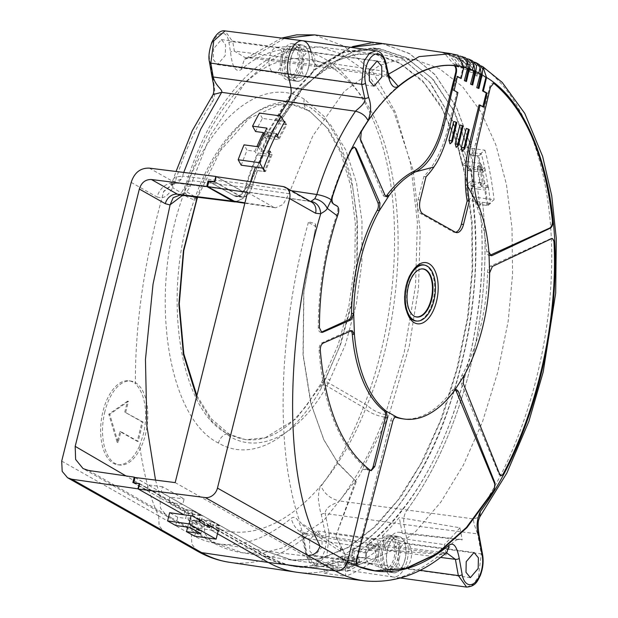 <?xml version="1.0" encoding="UTF-8"?>
<svg xmlns="http://www.w3.org/2000/svg" width="618" height="618" viewBox="0 0 618 618"><rect width="100%" height="100%" fill="white"/><g stroke="black" fill="none" stroke-linecap="round" stroke-linejoin="round"><path stroke-width="0.46" stroke-dasharray="3.09 2.32" d="M368.22 469.626L362.596 468.853L363.338 469.386L370.491 470.368A5.647 2.951 -82.2 0 1 369.711 470.46A5.647 2.951 -82.2 0 1 368.969 470.159L368.22 469.626A189.123 98.818 -82.2 0 1 319.073 350.089A5.647 2.951 -82.2 0 1 321.885 342.944L349.093 330.537A5.647 2.951 -82.2 0 1 350.051 330.383A5.647 2.951 -82.2 0 1 351.032 330.885M446.791 553.002L445.671 552.986L446.837 552.33L441.252 553.782L446.791 553.002L377.49 544.087M358.092 557.104L358.301 563.168A286.265 149.571 -82.2 0 1 348.683 568.583L348.475 562.542A280.008 146.304 97.8 0 0 358.092 557.104L366.196 558.139A279.923 146.257 97.8 0 0 376.37 551.109L376.192 546.011L366.026 553.079L366.196 558.139M358.301 563.168L357.111 563.006L352.059 554.161L351.928 550.592C386.883 529.95 425.555 475.821 447.208 412.461C458.749 378.857 466.837 345.887 471.472 313.527C477.575 266.984 477.451 224.612 471.109 186.412L485.478 188.104L487.857 205.524L479.576 204.543C486.822 264.164 478.262 336.354 458.757 396.88C438.51 462.403 408.282 511.634 368.065 544.574L368.266 550.082L376.37 551.109M368.266 550.082A280.008 146.304 97.8 0 0 374.4 545.192A280.008 146.304 -82.2 0 1 368.266 550.074L368.081 544.837L375.234 545.818L375.705 559.321A288.482 150.73 -82.2 0 1 345.655 576.231L345.192 562.882L338.038 561.901L338.216 567.085L346.327 568.12A279.923 146.257 97.8 0 0 356.578 563.57L356.408 558.533A274.693 143.523 -82.2 0 1 346.15 563.083L338.031 561.638A274.353 143.353 -82.2 0 1 294.709 566.196A274.353 143.353 -82.2 0 1 269.718 557.073L212.329 524.674L220.356 526.111L211.155 520.92L197.227 518.432L196.346 521.963L199.096 530.707L200.286 530.87L191.626 525.988L193.125 519.993L199.096 520.75M297.745 572.376A280.008 146.304 97.8 0 0 338.216 567.085L338.031 561.638M348.475 562.542L356.578 563.57M366.026 553.079L351.928 550.592M368.065 544.574L376.192 546.011M229.417 562.287A279.321 145.941 97.8 0 0 307.764 535.103L306.134 533.272L303.701 538.039L381.731 549.858L377.505 544.087L374.4 545.192L377.583 544.103L381.731 549.858L384.744 565.47A22.58 11.796 97.8 0 0 393.148 577.003A22.58 11.796 97.8 0 0 405.029 566.714A22.58 11.796 97.8 0 0 407.702 543.794L403.963 524.443C403.183 519.089 404.133 514.385 406.814 510.337C404.133 514.385 403.183 519.089 403.963 524.443L407.702 543.794A22.58 11.796 -82.2 0 1 405.006 566.768A22.58 11.796 -82.2 0 1 393.087 576.996A22.58 11.796 -82.2 0 1 384.744 565.47L381.731 549.858L440.456 557.413M284.388 122.24L285.717 124.62A220.317 115.118 97.8 0 0 278.834 137.737L265.338 136.03L288.784 97.227L315.721 68.513L344.288 51.827L372.878 47.949L402.079 58.301L429.278 81.754L451.735 119.259L467.401 168.467L470.321 166.172L473.983 185.987L471.078 188.258C480.14 249.989 475.574 313.457 457.382 378.672C436.656 456.401 396.192 522.859 352.662 549.997L359.128 551.14A274.516 143.43 97.8 0 0 368.081 544.837C406.242 515.644 438.664 461.754 458.587 397.899C468.745 365.941 475.775 332.793 479.661 298.463C483.037 264.883 483.052 233.534 479.707 204.434L482.511 202.24C494.091 304.126 465.331 430.947 406.814 510.337C465.122 431.001 494.045 305.4 482.511 202.24L479.576 204.543M387.494 549.703A18.208 9.509 -82.2 0 1 398.703 536.594A18.208 9.509 -82.2 0 1 404.945 559.56A18.208 9.509 -82.2 0 1 393.743 572.67A18.208 9.509 -82.2 0 1 387.494 549.703M382.395 535.729A277.451 144.967 97.8 0 0 399.236 517.521L402.326 533.512A22.58 11.796 97.8 0 0 399.174 532.245A22.58 11.796 97.8 0 0 385.4 548.521A22.58 11.796 97.8 0 0 385.107 549.773L382.395 535.729L444.288 544.597L446.281 554.925A23.839 12.46 -82.2 0 1 460.371 539.383A23.839 12.46 -82.2 0 1 462.21 539.877L459.877 527.757L399.236 517.521M482.619 554.817L482.604 554.755A2.82 1.329 -10.3 0 0 481.267 553.906L478.425 576.81L473.002 584.705L466.621 587.1M314.624 34.925L344.257 46.219L373.11 72.561L395.505 112.461L410.7 164.064L417.405 222.349L415.512 285.972L404.218 352.322L384.512 417.158C371.959 449.657 356.949 477.59 339.467 500.959L473.666 518.935C473.094 520.758 474.423 525.756 477.652 533.913L403.963 524.443L325.107 513.481L329.286 533.458L326.914 555.636L315.396 565.509L307.239 554.964L303.701 538.039A2.82 1.282 -11.8 0 1 302.395 537.266A2.82 1.282 -11.8 0 1 302.781 536.401L306.188 552.724A18.957 10.058 97 0 0 306.312 553.241A18.957 10.058 97 0 0 319.436 559.993A18.957 10.058 97 0 0 325.508 534.531L321.321 514.547C320.58 513.234 319.606 508.282 318.401 499.699C318.471 491.974 319.351 487.471 321.051 486.188C337.49 464.211 351.611 437.946 363.415 407.393C397.768 320.757 405.655 205.222 377.328 130.676C350.723 56.431 292.723 24.936 240.974 69.749C233.882 73.388 231.534 61.329 230.56 52.113L228.961 42.742C225.972 21.136 205.686 40.834 209.865 61.329L212.221 75.203C212.916 76.609 213.743 81.499 214.693 89.88C214.523 96.678 213.65 100.858 212.074 102.418C197.235 124.164 185.145 150.027 175.806 180.016L172.654 187.725L183.654 194.291C185.941 196.485 189.51 198.316 194.376 199.784C196.369 200.224 197.096 200.016 196.563 199.158M480.881 65.825L479.722 65.57C524.999 92.337 554.261 174.994 551.58 268.73C549.217 362.279 518.123 459.761 473.666 518.935L479.722 516.996M477.212 168.977L480.487 166.412A259.954 135.821 -82.2 0 1 483.4 182.271L480.14 184.828L477.212 168.977L485.269 170.128L481.407 153.874L478.641 156.037L482.534 172.252L485.269 170.128M480.487 166.412L479.298 166.25L470.097 169.054L468.166 170.583L452.731 120.95L430.429 82.959L402.163 58.409L373.303 48.266L344.002 52.414L315.296 69.571L288.567 98.501L265.022 138.053L278.88 139.629L286.652 124.705L278.656 123.809L302.38 89.085L327.517 65.261L353.249 51.866L379.297 48.845L406.204 57.876L431.804 78.162L453.658 110.63L470.36 155.072L473.349 152.723L481.407 153.874M370.491 43.067L381.831 43.43L409.139 53.38L434.724 74.338L456.231 106.798L473.342 152.716L456.671 107.663L435.443 75.164L410.058 53.928L383.013 43.592M350.414 47.316L320.124 65.377L317.034 66.474L312.816 60.819L316.972 66.474L320.124 65.377L352.584 46.566M460.356 78.393L463.168 67.092L454.106 65.848L454.547 64.087L453.373 63.924L444.388 53.233L442.913 52.916L457.073 55.01L451.24 53.696M388.444 74.206L386.621 76.647L316.957 66.466M454.547 64.087A259.745 135.721 -82.2 0 1 458.317 65.075L457.081 64.905L448.799 54.6L446.636 54.075L459.97 56.045M465.393 57.683L449.464 55.118L453.102 56.655L467.293 58.749M472.407 60.803L455.86 57.961L459.406 59.815L474.207 62.032M479.159 64.457L476.254 63.445L462.102 61.352L465.586 63.484L479.722 65.57M473.983 185.987L466.072 184.936L468.135 200.332L490.576 203.392L488.205 185.972L485.478 188.104M480.14 184.828L488.205 185.972M482.534 172.252L468.166 170.583M470.36 155.072L478.641 156.037M311.016 51.873A22.58 11.796 -82.2 0 1 311.063 52.067L312.816 60.819L311.063 52.067A22.58 11.796 97.8 0 0 302.696 40.757M458.965 150.815L462.411 165.13L466.922 161.599A261.383 136.57 97.8 0 0 463.515 147.254L458.965 150.815L473.342 152.716L470.499 154.948L454.817 112.522L433.179 79.351L406.296 57.644L379.352 48.567L352.6 51.812L326.211 65.964L301.391 89.973L278.563 123.639L276.694 120.286A225.794 117.976 -82.2 0 1 279.274 115.775A225.809 117.984 97.8 0 0 276.694 120.286L278.656 123.809M290.9 58.2A18.208 9.509 -82.2 0 1 302.102 45.091A18.208 9.509 -82.2 0 1 308.351 68.057A18.208 9.509 -82.2 0 1 297.15 81.167A18.208 9.509 -82.2 0 1 290.9 58.2M388.807 75.55L387.254 75.195C386.683 78.146 386.497 76.956 386.69 71.611L384.628 62.179L375.999 50.83M457.073 55.01L457.729 55.133M482.859 106.659L482.766 107.045L479.043 104.944M455.497 232.291A11.294 5.902 -82.2 0 1 454.4 232.337A11.294 5.902 -82.2 0 1 453.241 231.935L420.773 213.612A11.294 5.902 -82.2 0 1 418.054 199.769L423.863 176.485A81.012 42.325 97.8 0 0 447.641 129.378L456.856 92.422L453.133 90.321L456.632 76.292L457.351 76.702M463.168 67.092A231.904 121.174 -82.2 0 1 463.794 67.246M469.394 68.922A231.904 121.174 -82.2 0 0 469.162 68.845L466.096 81.638M475.837 71.549A231.904 121.174 -82.2 0 0 475.613 71.441L472.33 85.153M482.102 74.871A231.904 121.174 -82.2 0 0 481.885 74.739L478.548 88.668M458.664 144.983L457.907 145.323L462.457 126.358L459.993 124.967M457.196 146.899L457.907 145.323L456.192 147.347M452.438 141.468L451.681 141.808L456.231 122.843L453.774 121.46M450.97 143.376L451.681 141.808L449.958 143.832M464.89 148.49L464.126 148.83L468.676 129.865L466.211 128.482M463.415 150.413L464.126 148.83L462.411 150.862M465.586 63.484L470.29 65.23L475.875 73.449L477.467 73.673L476.872 76.053L485.933 77.304M481.885 74.739L473.411 73.843A231.904 121.174 97.8 0 1 476.872 76.053M482.82 69.046L481.437 74.948M473.411 73.843L473.967 71.626L472.415 71.41L466.443 62.874L462.102 61.352M459.406 59.815L463.454 61.174L469.734 69.973L466.219 68.289L467.648 68.482A259.745 135.721 -82.2 0 1 471.24 70.182L470.715 72.298L480.364 73.866M475.613 71.441L467.154 70.483A231.904 121.174 97.8 0 1 470.715 72.298M476.563 65.655L475.18 71.588M466.219 68.289L459.46 59.081L455.86 57.961M467.648 68.482L467.154 70.483M453.102 56.655L456.316 57.59L463.485 67.123L459.892 65.794L461.183 65.972A259.745 135.721 -82.2 0 1 464.86 67.316L464.381 69.231L474.045 70.738M469.162 68.845L460.719 67.81A231.904 121.174 97.8 0 1 464.381 69.231M470.174 62.82L468.745 68.915M459.892 65.794L452.113 55.813L449.464 55.118M461.183 65.972L460.719 67.81M458.317 65.075L457.868 66.875L467.548 68.312M457.868 66.875A231.904 121.174 97.8 0 0 454.106 65.848M457.081 64.905L453.373 63.924M463.485 67.123L464.86 67.316M469.734 69.973L471.24 70.182M475.875 73.449L472.415 71.41M473.967 71.618A259.745 135.721 -82.2 0 1 477.467 73.673M483.801 107.192L482.766 107.045M423.863 176.485L426.003 176.779M456.856 92.422L457.876 92.561M454.137 90.46L453.133 90.321M457.42 76.4L456.632 76.292M462.457 126.358L463.083 126.087M456.231 122.843L456.849 122.573M468.676 129.865L469.309 129.595M385.771 196.331A5.647 2.951 -82.2 0 1 384.674 196.555A5.647 2.951 -82.2 0 1 382.921 194.871L359.877 139.398A5.647 2.951 -82.2 0 1 360.603 131.657C388.923 85.987 419.908 63.955 453.581 65.562A5.647 2.951 -82.2 0 1 453.666 65.57L454.307 65.655M321.175 332.19A5.647 2.951 -82.2 0 1 320.549 332.229A5.647 2.951 -82.2 0 1 318.301 327.679A189.123 98.818 -82.2 0 1 328.884 241.746A189.123 98.818 -82.2 0 1 337.227 213.589A5.647 2.951 97.8 0 0 336.115 205.825L332.994 204.064A5.647 2.951 -82.2 0 1 331.812 196.524A213.72 111.673 -82.2 0 1 350.9 149.201A5.647 2.951 -82.2 0 1 353.697 146.999A5.647 2.951 -82.2 0 1 354.044 147.084M205.956 525.408L201.785 524.883L193.125 519.993M194.655 536.2L196.709 527.965L210.985 530.074L217.466 533.736L210.985 530.074L218.154 530.986M139.212 483.693L185.207 509.657L183.925 514.802L185.269 509.402L152.77 491.055L161.12 492.206L162.48 486.729L184.133 498.95L182.766 504.427L161.12 492.206M139.645 483.647L152.77 491.055L146.868 490.004L148.142 484.906L162.48 486.729M192.051 515.829L193.295 510.839L185.269 509.402M201.252 521.028L202.495 516.03L193.295 510.839M199.096 530.707L190.437 525.818L191.626 525.988M190.437 525.818L187.687 517.073L188.567 513.543L202.495 516.03M201.785 524.883L200.286 530.87M209.911 525.91L211.155 520.92M197.227 518.432L263.816 556.015A274.106 143.221 97.8 0 0 288.784 565.138A274.106 143.221 97.8 0 0 342.318 556.045L356.408 558.533M219.112 531.109L220.356 526.111M132.87 482.573L186.953 513.102L185.624 518.432L196.447 524.543L197.775 519.213L204.149 520.348L212.268 524.929L210.985 530.074L212.329 524.674M346.15 563.083L346.327 568.12M342.318 556.045L342.442 559.607L347.494 568.413L348.683 568.583M347.494 568.413A286.173 149.525 97.8 0 0 357.111 563.006M342.442 559.607A277.706 145.099 97.8 0 0 352.059 554.161M175.18 482.604L305.238 556.03L333.396 565.524L360.812 563.956L388.552 552.515L415.566 531.627L440.85 502.079L463.469 464.914L482.465 421.893L497.853 371.905L508.158 321.399L512.561 274.438L511.998 227.803L506.374 184.133L495.93 145.045L481.028 111.997L462.581 86.682L439.035 68.405L415.481 59.799L375.481 53.89L357.961 53.99L339.63 59.398L304.102 85.585L272.777 129.85L248.768 187.748L242.944 198.502L235.404 201.831M375.481 53.89L398.973 62.449L422.349 80.487L440.835 105.647L455.922 138.857L466.459 178.092L472.137 221.885L472.731 268.706L468.305 316.014L457.969 366.613L442.743 416.153L423.956 458.896L401.198 496.478L375.821 526.25L348.706 547.293L320.85 558.827L293.287 560.426L265.083 550.916L169.788 497.119L184.133 498.95M182.766 504.427L168.513 502.225L169.788 497.119M168.513 502.225L188.567 513.543M196.346 521.963L187.687 517.073M471.109 186.412L473.033 184.906A251.472 131.395 97.8 0 0 470.097 169.054M265.022 138.053L263.724 135.759A223.639 116.848 97.8 0 0 256.941 150.746L258.239 153.063A219.954 114.94 97.8 0 0 246.343 185.825A17.18 8.976 -82.2 0 1 236.424 196.578A17.18 8.976 -82.2 0 1 234.477 195.952L208.822 181.476M247.517 192.476L273.31 207.038L244.937 202.804M415.481 59.799L397.83 59.931L379.552 65.369L344.126 91.557L312.87 135.813L288.923 193.712L283.098 204.481L275.566 207.826L273.31 207.038M135.018 477.498L148.142 484.906M134.091 482.789L146.868 490.004M473.033 184.906L482.21 182.109L483.4 182.271M482.21 182.109A259.946 135.821 97.8 0 0 479.298 166.25M487.857 205.524L490.576 203.392M277.057 136.377L278.88 139.629M263.724 135.759L265.547 131.14L266.737 131.302L268.923 135.211L275.373 136.13M268.923 135.211A225.809 117.984 97.8 0 0 262.132 150.182L268.614 151.109M250.506 181.731A225.809 117.984 97.8 0 0 249.641 184.481A225.794 117.976 -82.2 0 1 250.506 181.731M255.551 131.526A225.647 117.899 -82.2 0 1 262.434 118.417L283.871 121.321M262.132 150.182L259.931 146.25A232.02 121.228 -82.2 0 1 266.737 131.302M214.855 182.063L240.495 196.539A16.933 8.845 97.8 0 0 242.41 197.15A16.933 8.845 97.8 0 0 252.19 186.559A220.201 115.064 -82.2 0 1 257.497 170.707L265.485 171.603A220.533 115.242 -82.2 0 1 272.105 154.631L270.267 151.348M259.931 146.25L258.741 146.08L256.941 150.746M272.105 154.631L258.239 153.063M263.623 168.266L265.485 171.603M257.497 170.707L257.397 170.537A220.433 115.187 97.8 0 0 252.074 186.458A16.671 8.706 -82.2 0 1 242.449 196.887A16.671 8.706 -82.2 0 1 240.556 196.285L214.917 181.808M131.186 182.41L157.111 197.049A16.933 14.137 -60.6 0 1 175.327 182.812L242.959 191.541L249.641 184.481L243.029 191.549L216.184 176.663L241.839 191.147L308.822 201.151L311.596 202.101A11.294 9.424 -60.6 0 0 308.822 201.159L282.874 186.512M310.653 201.568L242.936 191.534M265.547 131.14A232.105 121.275 97.8 0 0 258.741 146.08M286.652 124.705L284.828 121.452M302.125 60.873A12.7 6.636 -82.2 0 1 309.942 51.727A12.7 6.636 -82.2 0 1 310.599 51.881A12.7 6.636 -82.2 0 1 314.299 67.748A12.7 6.636 -82.2 0 1 307.161 76.918A12.7 6.636 -82.2 0 1 306.482 76.895A12.7 6.636 -82.2 0 1 302.125 60.873M301.345 66.543A15.527 8.111 -82.2 0 1 292.623 77.752A15.527 8.111 -82.2 0 1 286.466 58.138A15.527 8.111 -82.2 0 1 296.825 47.153A15.527 8.111 -82.2 0 1 301.345 66.543M302.627 67.269A18.208 9.509 97.8 0 0 296.385 44.303A18.208 9.509 97.8 0 0 285.176 57.42A18.208 9.509 97.8 0 0 291.426 80.379A18.208 9.509 97.8 0 0 302.627 67.269M399.228 558.772A18.208 9.509 97.8 0 0 392.978 535.806A18.208 9.509 97.8 0 0 381.777 548.923A18.208 9.509 97.8 0 0 388.019 571.882A18.208 9.509 97.8 0 0 399.228 558.772M383.06 549.649A15.527 8.111 -82.2 0 1 393.427 538.657A15.527 8.111 -82.2 0 1 397.938 558.046A15.527 8.111 -82.2 0 1 389.216 569.255A15.527 8.111 -82.2 0 1 383.06 549.649M398.718 552.376A12.7 6.636 -82.2 0 1 406.536 543.23A12.7 6.636 -82.2 0 1 407.2 543.384A12.7 6.636 -82.2 0 1 410.893 559.251A12.7 6.636 -82.2 0 1 403.755 568.421A12.7 6.636 -82.2 0 1 403.075 568.398A12.7 6.636 -82.2 0 1 398.718 552.376M459.877 527.757A278.71 145.624 -82.2 0 1 444.288 544.597M385.107 549.773L446.281 554.925M402.326 533.512L462.21 539.877M374.747 570.769L357.76 566.405A5.647 2.951 -82.2 0 1 356.177 559.375L390.731 420.765A5.647 2.951 -82.2 0 1 394.207 416.702A5.647 2.951 -82.2 0 1 394.547 416.787A127.007 66.358 97.8 0 0 395.466 417.119M402.233 418.749A127.007 66.358 97.8 0 0 452.152 390.522A5.647 2.951 -82.2 0 1 454.369 389.27A5.647 2.951 -82.2 0 1 455.389 389.811M500.966 475.651A5.647 2.951 -82.2 0 1 500.642 475.636A5.647 2.951 -82.2 0 1 498.896 473.952L461.159 383.137A5.647 2.951 -82.2 0 1 461.793 375.559A126.999 66.358 97.8 0 0 487.494 272.499A5.647 2.951 -82.2 0 1 490.321 266.157L550.8 238.587A5.647 2.951 -82.2 0 1 551.758 238.432A5.647 2.951 -82.2 0 1 552.09 238.509M490.113 255.211L489.95 255.288A5.647 2.951 -82.2 0 1 488.992 255.443A5.647 2.951 -82.2 0 1 486.768 251.68A126.922 66.319 97.8 0 0 477.227 207.609A67.748 35.396 -82.2 0 1 475.536 143.77L489.649 87.161A5.647 2.951 -82.2 0 1 493.125 83.09A5.647 2.951 -82.2 0 1 493.442 83.167M424.79 265.168A28.343 14.809 -82.2 0 1 433.102 300.58A28.343 14.809 -82.2 0 1 417.111 321.051M408.027 314.894A28.343 14.809 -82.2 0 1 407.486 313.867A28.343 14.809 -82.2 0 1 405.941 285.246A28.343 14.809 -82.2 0 1 413.581 269.487A28.343 14.809 -82.2 0 1 414.377 268.645M415.682 320.873A28.227 14.747 97.8 0 0 433.666 297.76A28.227 14.747 97.8 0 0 426.25 265.933A28.227 14.747 97.8 0 0 423.369 264.952M413.89 269.27A28.227 14.747 97.8 0 0 407.718 314.153M415.126 316.609A24.172 12.63 -82.2 0 1 414.902 316.54A24.172 12.63 -82.2 0 1 413.759 316.014A24.172 12.63 -82.2 0 1 407.185 290.043A24.172 12.63 -82.2 0 1 421.445 268.915A24.172 12.63 -82.2 0 1 421.685 268.907M356.269 481.708L337.969 462.99L323.685 439.429L310.784 403.237L303.013 354.879L303.747 292.113L315.203 229.548L303.901 291.928L303.175 354.709L311.171 404.164L324.087 440.263L338.618 464.203L356.269 481.708L335.636 536.517L355.713 480.611M315.698 226.42L315.543 224.025C310.808 222.148 308.428 221.607 308.39 222.403L315.698 226.42L315.203 229.548M308.39 222.403C293.704 274.709 283.786 338.61 283.16 396.308C282.797 422.349 284.295 447.061 287.671 470.452C291.24 493.002 295.419 510.337 300.201 522.442L340.696 548.776L341.221 546.606L344.944 554.045L335.636 536.517M335.945 536.563L341.221 546.606M343.199 550.368L340.696 548.776M341.028 548.985A12.005 9.687 121.9 0 1 340.178 551.233L344.944 554.045M315.543 224.025L315.087 229.595M340.178 551.225L339.869 550.97C307.934 530.167 304.288 526.837 300.201 522.442M340.688 548.776A12.005 9.687 121.9 0 1 339.869 550.97M290.885 87.571L290.8 95.172M308.421 68.096A18.347 9.587 97.8 0 0 302.125 44.952A18.347 9.587 97.8 0 0 290.831 58.162A18.347 9.587 97.8 0 0 297.127 81.306A18.347 9.587 97.8 0 0 308.421 68.096M262.434 118.417L259.436 113.048M285.717 124.62L278.563 123.639A220.317 115.118 -82.2 0 0 271.681 136.756M276.57 133.681L269.417 132.7L266.86 128.127M278.834 137.737L277.528 135.404M264.102 133.836L265.338 136.03M183.739 172.437L182.596 176.068L174.222 177.235L175.806 180.016M241.229 165.23A225.647 117.899 -82.2 0 1 247.069 150.244L244.04 144.836M208.969 181.491L234.06 195.651A16.933 8.845 97.8 0 0 235.976 196.269A16.933 8.845 97.8 0 0 245.755 185.67A220.17 115.048 -82.2 0 1 256.864 154.786L254.902 151.279L247.069 150.244M254.902 151.279A225.732 117.945 -82.2 0 1 256.895 146.597M197.775 519.213L263.276 556.185A274.369 143.353 -82.2 0 0 288.274 565.315L294.67 566.459A274.631 143.492 97.8 0 0 338.038 561.901L347.092 557.961L354.245 558.942L354.462 565.207L347.308 564.226L347.555 571.295L333.249 569.332L332.963 561.028A279.861 146.227 -82.2 0 1 323.909 564.976L324.195 573.28A288.482 150.73 97.8 0 0 333.249 569.332M135.002 477.552L264.635 550.731L291.341 560.032L319.035 558.942L346.721 547.981L373.303 527.996L398.092 499.869L420.665 464.01L440.518 420.534L456.81 369L467.478 317.799L472.121 270.174L471.804 225.022L466.536 181.368L456.439 141.924L442.156 108.961L423.732 82.596L400.209 63.499L373.867 53.805L353.929 54.693L334.771 61.561L300.85 88.66L271.117 132.159L248.32 187.826L243.144 197.86L236.331 201.97M352.662 549.997L352.855 555.397A279.939 146.273 -82.2 0 1 340.835 562.187L340.649 556.818A274.369 143.353 -82.2 0 1 288.274 565.315M218.247 530.615L219.413 525.918L212.268 524.929L269.649 557.328A274.631 143.492 97.8 0 0 294.67 566.459M209.749 527.556L202.596 526.567L200.85 533.581M187.656 527.146L188.59 523.384L196.447 524.543M204.149 520.348L211.302 521.329L210.128 526.034M198.926 521.445L191.773 520.464L202.596 526.567M190.027 527.471L191.773 520.464M175.721 525.509L177.768 517.274L185.624 518.432M186.953 513.102L200.479 515.227L199.305 519.923M177.768 517.274L169.656 512.693M196.709 527.965L188.59 523.384M193.326 514.238L185.207 509.657L192.36 510.638L191.093 515.713M197.405 551.148L191.804 544.164L191.456 534.74L158.61 515.821C150.182 498.239 143.863 474.871 139.653 445.717A42.341 22.124 -82.2 0 1 117.505 464.713A42.341 22.124 -82.2 0 1 102.982 411.31A42.341 22.124 -82.2 0 1 129.038 380.819A42.341 22.124 -82.2 0 1 135.381 383.685C135.172 324.597 144.04 262.72 161.993 198.054L162.071 197.768C165.948 196.949 169.471 193.604 172.654 187.725L172.267 182.055L176.053 171.48M139.653 445.717L143.376 434.199C146.929 419.946 147.594 396.038 135.381 383.685M104.89 411.573A42.341 22.124 97.8 0 0 119.413 464.975A42.341 22.124 97.8 0 0 145.469 434.485A42.341 22.124 97.8 0 0 130.946 381.082A42.341 22.124 97.8 0 0 104.89 411.573M218.463 443.06C166.103 417.297 148.243 289.263 183.654 194.291L184.303 192.461C210.645 116.369 264.195 74.77 304.303 99.189L324.095 116.354L340.07 142.936L351.256 177.312L356.972 217.397L356.88 260.757L350.978 304.744L339.622 346.683L321.43 387.834C293.032 439.838 251.101 462.318 218.463 443.06C219.853 438.185 222.774 435.041 227.239 433.612L228.822 433.805L229.834 436.54C260.997 454.933 301.012 433.419 328.088 383.809L345.431 344.55L356.269 304.543L361.901 262.58L361.986 221.213L356.524 182.951L345.841 150.135L330.576 124.774L311.681 108.397C273.426 85.106 222.302 124.844 197.181 197.42C197.706 198.293 196.972 198.509 194.987 198.069L194.376 199.784C161.105 288.923 178.061 409.44 227.239 433.612L245.686 439.684L265.176 437.838C274.709 435.103 284.481 428.931 294.485 419.336L305.987 406.42L321.02 383.515L324.002 381.685L328.088 383.809M191.456 534.74C223.515 551.982 256.764 546.497 291.209 518.286C293.55 516.609 295.728 517.22 297.745 520.132C300.441 524.821 302.125 530.244 302.781 536.401M309.603 540.132L309.657 550.877L314.245 556.192L322.055 547.038L322.001 536.293L317.413 530.978L309.603 540.132M158.672 516.138L159.12 525.833L164.712 532.6M364.829 580.889A279.321 145.941 -82.2 0 0 441.26 553.774L374.4 545.192L307.756 535.103C299.151 532.963 293.635 527.363 291.209 518.286M338.216 567.085L323.909 564.976M338.224 567.085A280.008 146.304 -82.2 0 1 297.806 572.384M353.952 547.965A279.861 146.227 -82.2 0 1 344.983 554.238L345.269 562.573A288.482 150.73 97.8 0 0 354.245 556.37L353.952 547.973L368.266 550.074M344.983 554.238L352.855 555.397M340.835 562.187L332.963 561.028M347.092 557.961L340.649 556.818M324.195 573.28L345.655 576.231M219.413 525.918L211.302 521.329M200.479 515.227L192.36 510.638M345.192 562.882A274.516 143.43 97.8 0 0 354.245 558.942M354.462 565.207A281.128 146.891 97.8 0 0 366.482 558.417L366.265 552.121A274.516 143.43 97.8 0 0 375.234 545.81M347.555 571.295A288.482 150.73 97.8 0 0 359.576 564.535L359.328 557.436A281.128 146.891 -82.2 0 1 347.308 564.226M359.328 557.436L366.482 558.417M345.269 562.573L359.576 564.535M359.128 551.14L366.265 552.121M375.705 559.321L354.245 556.37M405.014 559.599A18.347 9.587 97.8 0 0 398.718 536.455A18.347 9.587 97.8 0 0 387.432 549.672A18.347 9.587 97.8 0 0 393.728 572.809A18.347 9.587 97.8 0 0 405.014 559.599M468.135 200.332L472.615 196.825L494.076 199.776L486.868 205.415L479.707 204.434L477.652 189.031L484.813 190.02L488.197 187.37L481.043 186.381L484.867 183.399L470.561 181.429L466.072 184.936M486.868 205.415A247.872 129.51 97.8 0 0 484.813 190.02M477.652 189.031L471.078 188.258M284.35 38.424L252.816 57.057L245.107 57.598L234.369 51.132L312.816 60.819L386.69 71.611A2.82 1.306 -12.3 0 1 388.019 72.368M462.411 165.13L470.321 166.172M466.922 161.599L481.229 163.561L477.39 166.566L484.543 167.555L481.128 170.22A247.872 129.51 97.8 0 0 477.652 155.937L484.975 150.205L463.515 147.254M467.401 168.467L481.128 170.22M477.39 166.566A254.029 132.731 -82.2 0 1 481.043 186.381M488.197 187.37A254.029 132.731 97.8 0 0 484.543 167.555M484.867 183.399A261.383 136.57 97.8 0 0 481.229 163.561M484.975 150.205A261.383 136.57 -82.2 0 1 494.076 199.776M472.615 196.825A261.383 136.57 97.8 0 0 470.561 181.429M473.967 169.232A247.872 129.51 97.8 0 0 470.491 154.948L477.652 155.937M385.941 62.889A2.82 1.306 167.7 0 0 384.728 62.186A2.82 1.306 -12.3 0 0 384.628 62.179L232.77 41.761L225.091 30.9M211.85 76.084L211.843 76.037A2.82 1.383 170.4 0 1 212.221 75.211M212.553 95.242L212.074 102.418M291.441 190.723L249.641 184.481L182.596 176.068L181.337 179.143L172.275 182.047L170.591 184.543L173.604 183.307L177.397 183.183L181.337 179.143M213.604 48.706L213.241 59.398L217.42 64.651L225.238 55.504L225.593 44.813L221.414 39.56L213.604 48.706M196.57 396.787L211.518 420.881L229.834 436.54M264.635 550.731L216.594 543.639L242.889 552.863L262.828 553.033L283.144 547.726L323.121 521.252L359.352 475.837L388.884 415.466L409.216 346.343L418.51 288.289L420.178 230.877L412.955 169.718L393.797 111.503L365.593 71.085L341.066 53.812L319.645 46.906L288.645 50.877L268.482 61.537L245.678 81.761L210.359 135.419L192.476 180.78L186.814 181.537L187.88 183.453L185.029 190.784L195.296 196.941M187.88 183.453C207.092 124.72 233.766 85.608 267.88 66.111C301.669 50.46 331.472 58.702 357.304 90.846C408.691 151.31 411.101 301.229 367.038 405.192C328.946 504.172 257.629 555.389 204.28 522.071L159.923 496.061L155.52 480.101M182.542 195.334L185.029 190.784L184.543 187.408C181.839 192.329 179.931 194.886 178.826 195.079M248.32 187.826L192.476 180.78L190.553 185.647C187.509 191.804 184.102 194.933 180.348 195.041L180.093 195.025M179.83 194.994L180.348 195.041M159.923 496.061L160.471 508.135L167.424 516.617L172.816 518.494L216.594 543.639L211.503 541.886L204.689 533.458L204.28 522.071M321.321 514.547A2.82 1.282 168.2 0 1 325.107 513.481C326.072 504.466 338.1 503.353 339.467 500.959C330.738 498.942 324.597 494.021 321.051 486.188M281.87 63.291A12.7 6.636 97.8 0 0 277.513 47.269A12.7 6.636 97.8 0 0 276.833 47.238A12.7 6.636 97.8 0 0 269.695 56.416A12.7 6.636 97.8 0 0 273.388 72.275A12.7 6.636 97.8 0 0 274.052 72.437A12.7 6.636 97.8 0 0 281.87 63.291M297.528 66.018A15.527 8.111 97.8 0 0 291.372 46.404A15.527 8.111 97.8 0 0 282.65 57.621A15.527 8.111 97.8 0 0 287.161 77.003A15.527 8.111 97.8 0 0 297.528 66.018M281.298 56.856A18.347 9.587 -82.2 0 1 292.584 43.639A18.347 9.587 -82.2 0 1 298.88 66.783A18.347 9.587 -82.2 0 1 287.594 79.992A18.347 9.587 -82.2 0 1 281.298 56.856M149.332 168.135L175.327 182.804L177.397 183.183M243.036 191.549L177.25 183.206L173.604 183.307M263.214 155.497L257.397 170.537L264.55 171.518A220.317 115.118 97.8 0 1 270.36 156.485L256.864 154.786M258.347 146.798L260.92 151.41L268.073 152.391M269.077 154.191L270.36 156.485M260.92 151.41A226.93 118.571 -82.2 0 1 269.417 132.7M157.111 197.049L161.993 198.054L163.515 191.758L174.299 183.198L176.493 183.206M162.071 197.768L163.739 191.263L173.588 183.307M377.892 548.359A18.347 9.587 -82.2 0 1 389.185 535.142A18.347 9.587 -82.2 0 1 395.481 558.286A18.347 9.587 -82.2 0 1 384.187 571.495A18.347 9.587 -82.2 0 1 377.892 548.359M394.122 557.521A15.527 8.111 97.8 0 0 387.965 537.907A15.527 8.111 97.8 0 0 379.243 549.124A15.527 8.111 97.8 0 0 383.763 568.506A15.527 8.111 97.8 0 0 394.122 557.521M378.463 554.794A12.7 6.636 97.8 0 0 374.106 538.772A12.7 6.636 97.8 0 0 373.426 538.749A12.7 6.636 97.8 0 0 366.289 547.919A12.7 6.636 97.8 0 0 369.989 563.778A12.7 6.636 97.8 0 0 370.645 563.94A12.7 6.636 97.8 0 0 378.463 554.794M125.709 412.245L128.436 401.321L109.757 414.323L118.138 442.596L120.865 431.665L138.185 441.445L143.021 422.017L124.751 412.113L127.478 401.19L128.436 401.321M127.478 401.19L108.807 414.191L117.188 442.465L119.915 431.534L137.227 441.314L142.07 421.893L124.751 412.113M108.807 414.191L109.757 414.323M117.188 442.465L118.138 442.596M119.915 431.534L120.865 431.665M137.227 441.314L138.185 441.445M142.07 421.893L143.021 422.017M349.093 330.537L351.163 330.823M306.188 552.724A2.82 1.282 -11.8 0 0 305.802 553.589A2.82 1.282 -11.8 0 0 307.115 554.361L419.954 570.314M478.989 534.74A2.82 1.329 169.7 0 0 477.652 533.913L481.267 553.906L329.286 533.458A2.82 1.282 -11.8 0 0 325.501 534.531M387.254 75.195L320.124 65.377L252.816 57.057L244.434 59.235L240.974 69.749M446.636 54.075L442.913 52.916M463.616 57.211L460.789 56.168M470.004 60.054L467.247 58.741M476.254 63.445L473.558 61.908M455.389 232.237L453.241 231.935M420.773 213.612L422.921 213.905M420.201 200.062L418.054 199.769M449.216 129.595L447.641 129.378M384.983 195.149L382.921 194.871M359.877 139.398L360.634 139.506M360.603 131.657L361.275 131.75M454.222 65.647L453.581 65.562M263.816 556.015L269.718 557.073M305.238 556.03L265.083 550.916M248.768 187.748L288.923 193.712M252.19 186.559L246.343 185.833M240.495 196.539L234.477 195.952M319.46 327.834L318.301 327.679M337.227 213.589L338.247 213.728M337.019 205.948L336.115 205.825M332.994 204.064L333.79 204.172M332.484 196.617L331.812 196.524M350.9 149.201L351.572 149.293M323.183 343.121L321.885 342.944M320.294 350.259L319.073 350.089M390.731 420.765L392.824 421.051M395.999 416.988L394.547 416.787M452.152 390.522L454.3 390.823M358.347 566.482L357.76 566.405M356.825 559.46L356.177 559.375M461.159 383.137L463.245 383.423M463.94 375.852L461.793 375.559M487.494 272.499L489.634 272.801M492.407 266.443L490.321 266.157M550.8 238.587L551.488 238.679M499.568 474.045L498.896 473.952M488.915 251.974L486.768 251.68M477.227 207.602L479.375 207.903M477.088 143.986L475.536 143.77M489.649 87.161L490.375 87.254M269.649 557.328L263.276 556.185M158.61 515.821L61.7 461.105M384.512 417.158C375.613 415.481 368.575 412.229 363.415 407.393L323.5 384.025L322.99 379.9L325.949 378.1L340.866 343.662L351.472 304.998L357.15 264.396L357.559 224.226L352.669 186.86L342.766 154.5L328.444 129.054L310.522 112.02L307.942 110.46M228.961 42.742A2.82 1.383 -9.7 0 1 232.77 41.761L234.369 51.132A2.82 1.383 -9.7 0 0 230.56 52.113M209.494 62.202A2.82 1.383 170.4 0 1 209.865 61.329M184.303 192.461C186.566 194.716 190.128 196.586 194.987 198.069C219.769 126.574 270.143 87.447 307.826 110.398C309.541 111.086 310.823 110.421 311.681 108.397M194.801 198.594C196.787 199.035 197.521 198.818 196.987 197.953M321.43 387.834L321.02 383.515L338.123 344.952L348.969 305.524L354.825 264.041L355.327 223.044L350.476 185.068L340.68 152.561L326.852 127.702L310.522 112.02L307.926 110.46L293.921 105.207L279.212 104.782L248.892 118.501L220.456 150.568L197.675 197.235M265.184 437.83L296.339 418.641L324.604 380.595L367.038 405.192C372.345 410.36 379.63 413.79 388.884 415.466M324.604 380.595L325.949 378.1L330.066 380.17M304.303 99.189C303.206 104.11 304.38 107.849 307.826 110.398M190.553 185.647L184.55 187.401L186.814 181.545C201.383 135.365 221.932 99.622 248.444 74.307C265.192 58.617 283.175 49.486 302.387 46.906L319.645 46.906L373.867 53.797M159.892 495.682L125.933 475.906M88.629 470.476L172.816 518.494M252.074 186.466L245.755 185.678M234.06 195.651L240.556 196.285M352.136 330.669L350.051 330.383M400.449 578.008L393.148 577.003M379.297 48.822L373.311 48.25M386.621 76.647L388.475 77.18M448.799 54.6L444.388 53.233M456.316 57.59L452.113 55.821M463.454 61.174L459.46 59.081M470.29 65.23L466.443 62.874M456.54 232.631L454.4 232.337M386.775 196.841L384.674 196.555M333.396 565.524L293.287 560.426M244.828 203.237L275.528 207.81M288.784 565.138L294.709 566.196M242.41 197.15L236.424 196.578M321.8 332.399L320.549 332.229M354.431 147.099L353.697 146.999M371.248 470.677L369.711 470.46M377.057 60.95L309.942 51.727M373.929 86.157L306.482 76.895M307.161 76.918L292.623 77.752M302.102 45.091L296.385 44.303M297.15 81.167L291.426 80.379M310.599 51.881L296.825 47.153M398.703 536.594L392.978 535.806M393.743 572.67L388.019 571.882M407.2 543.384L393.427 538.657M403.755 568.421L389.216 569.255M470.29 577.629L403.075 568.398M473.96 552.492L406.536 543.23M399.174 532.245L460.371 539.383M396.347 416.995L394.207 416.702M456.486 389.564L454.369 389.27M374.446 570.723L375.041 570.808M552.43 238.525L551.758 238.432M501.291 475.729L500.642 475.636M491.086 255.728L488.992 255.443M493.774 83.183L493.125 83.09M407.486 313.867L408.552 316.037M413.581 269.487L415.196 267.687M414.902 316.54L415.358 316.702M421.445 268.915L421.924 268.884M324.087 440.263L323.685 439.429M119.413 464.975L117.505 464.713M68.173 478.1L67.632 477.799M372.886 47.941L379.352 48.559M317.057 66.481L247.378 57.636L244.434 59.235L281.623 38.077M196.864 395.613L211.356 418.873L228.822 433.797C240.271 440.209 252.383 441.553 265.168 437.838M291.341 560.032L242.889 552.863C231.897 551.21 221.437 547.556 211.495 541.886L167.424 516.617M167.517 516.663L83.051 468.568M315.396 565.509C311.055 565.13 307.864 561.152 305.81 553.581L300.379 530.314C301.09 531.441 303.013 532.43 306.126 533.28M377.606 544.103L306.134 533.272M315.381 565.509L393.087 576.996M221.414 39.56L277.513 47.269M276.833 47.238L291.372 46.404M292.584 43.639L302.125 44.952M287.594 79.992L297.127 81.306M273.388 72.275L287.161 77.003M217.42 64.651L274.052 72.437M242.449 196.887L235.976 196.269M163.515 191.758L163.739 191.263M389.185 535.142L398.718 536.455M384.187 571.495L393.728 572.809M373.426 538.749L387.965 537.907M369.989 563.778L383.763 568.506M314.245 556.192L370.645 563.94M317.413 530.978L374.106 538.772M130.946 381.082L129.038 380.819"/><path stroke-width="0.93" d="M351.032 330.885A5.647 2.951 -82.2 0 1 352.275 334.145A127.022 66.365 97.8 0 0 384.187 410.939A5.647 2.951 -82.2 0 1 385.323 417.714L373.179 466.397A5.647 2.951 -82.2 0 1 370.499 470.375L371.24 470.669L374.763 466.613L387.416 418L385.323 417.714M466.621 587.1L458.34 575.59A2.82 1.329 -10.3 0 0 462.171 574.585L459.228 558.34C456.926 546.443 453.566 542.04 449.139 545.115C414.068 573.682 380.217 579.19 347.602 561.646L369.742 469.834C341.769 447.834 325.284 407.98 320.294 350.259C320.224 346.752 321.19 344.373 323.183 343.121L351.163 330.823L352.152 330.669L354.423 334.438L353.697 313.62A127.022 66.365 -82.2 0 1 360.788 258.842A127.022 66.365 -82.2 0 1 379.398 210.56L389.039 195.597A126.945 66.327 -82.2 0 1 415.497 171.835L433.89 167.03A81.012 42.325 -82.2 0 1 426.003 176.779L420.201 200.062A11.294 5.902 97.8 0 0 422.921 213.905L455.389 232.237A11.294 5.902 97.8 0 0 456.54 232.631A11.294 5.902 97.8 0 0 463.492 224.496L469.294 201.213A81.012 42.325 -82.2 0 1 467.617 186.072L479.375 207.903A126.922 66.319 -82.2 0 1 488.915 251.974L489.634 272.801A126.999 66.358 -82.2 0 1 463.94 375.852L454.3 390.823A127.007 66.358 -82.2 0 1 404.381 419.05A127.007 66.358 -82.2 0 1 396.694 417.08L386.335 411.233A127.022 66.365 -82.2 0 1 354.423 334.438L352.275 334.145M406.868 284.852A30.877 16.138 97.8 0 0 408.552 316.037A30.877 16.138 97.8 0 0 436.47 301.561A30.877 16.138 97.8 0 0 433.697 268.413A30.877 16.138 97.8 0 0 415.196 267.687A30.877 16.138 97.8 0 0 406.868 284.852M467.617 186.072C466.721 171.982 467.996 157.327 471.418 142.125L480.086 105.091L483.801 107.192L487.092 93.133L483.376 91.031L486.544 77.489C529.873 103.252 557.645 182.233 555.08 271.796C552.84 360.92 522.859 455.111 480.256 511.658C476.663 519.962 476.115 527.95 478.61 535.628L482.225 555.613A19.761 10.205 -81.5 0 1 475.312 582.256A19.761 10.205 -81.5 0 1 462.164 574.585M490.236 255.327L492.028 255.574L550.283 228.189C552.222 226.852 553.125 224.365 552.994 220.742C545.624 155.798 526.157 110.066 494.585 83.546L493.767 83.183L490.375 87.254L477.088 143.986C471.974 169.649 472.739 190.954 479.375 207.903M492.028 255.574L491.094 255.728L488.915 251.974M489.634 272.801L492.407 266.443L551.488 238.679L552.422 238.517L554.616 242.619C558.595 321.383 537.567 410.174 503.964 473.674L501.275 475.729L499.568 474.045L463.245 383.423L463.94 375.852M454.3 390.823L456.501 389.564L458.208 391.24L456.123 390.955L494.284 482.797A5.647 2.951 -82.2 0 1 493.527 490.576L466.397 527.478L436.602 553.813L405.562 568.483L374.747 570.769M494.284 482.797L494.948 482.882L458.208 391.24M494.948 482.882L494.13 490.661L466.93 527.641L437.05 553.998L405.926 568.63L375.041 570.808L358.347 566.482C356.617 565.393 356.107 563.052 356.825 559.46L392.824 421.051C393.751 418.069 395.041 416.741 396.694 417.08L395.999 416.988M384.187 410.939L386.335 411.233L387.416 418M369.742 469.834A189.123 98.818 97.8 0 0 370.491 470.368M478.177 568.498L470.36 577.645L466.003 572.314L466.211 561.654L474.037 552.5L478.394 557.83L478.177 568.498M449.139 545.115L446.837 552.33C421.437 574.099 394.099 583.616 364.821 580.889A279.321 145.941 -82.2 0 1 364.798 580.889A279.321 145.941 -82.2 0 1 335.497 571.009A11.294 9.424 -60.6 0 0 347.602 561.646M297.806 572.384A280.008 146.304 -82.2 0 1 296.2 572.16A280.008 146.304 -82.2 0 1 268.366 562.465L217.466 533.736L268.366 562.465A280.008 146.304 97.8 0 0 297.745 572.376L364.798 580.889M445.671 552.986L446.791 553.002L455.404 559.336L458.34 575.59L419.954 570.314M482.225 555.613A2.82 1.329 -10.3 0 0 482.612 554.755C483.74 561.785 482.952 568.745 480.24 575.659C477.583 580.758 475.868 586.474 466.551 587.092L400.449 578.008M486.544 77.489L482.89 66.744L480.881 65.825M449.927 53.48L383.013 43.592L350.414 47.316M451.24 53.696L419.112 56.609L388.444 74.206M459.97 56.045L465.393 57.683L470.174 62.82L469.425 68.776L466.459 81.483L464.35 80.649L466.459 81.483M385.941 62.889A2.82 1.306 167.7 0 1 385.956 62.959C383.739 55.172 380.418 51.132 375.976 50.83L302.696 40.757A22.58 11.796 97.8 0 0 290.769 51.155A22.58 11.796 97.8 0 0 288.197 74.191L290.885 87.571L288.189 74.191A22.58 11.796 -82.2 0 1 290.754 51.201A22.58 11.796 -82.2 0 1 302.635 40.749A22.58 11.796 -82.2 0 1 311.016 51.873M290.8 95.172L288.336 101.398A225.809 117.984 97.8 0 0 279.274 115.775A225.794 117.976 -82.2 0 1 288.328 101.406C290.839 97.304 291.681 92.692 290.885 87.571L213.179 76.987A2.82 1.383 170.4 0 1 211.85 76.076A2.82 1.383 170.4 0 1 211.843 76.037L213.31 83.275C214.5 92.545 213.21 93.774 213.032 94.647M457.351 76.702L461.167 78.509L463.848 67.014C442.164 61.738 420.31 68.196 398.27 86.396C393.635 89.324 390.089 84.952 387.64 73.279A2.82 1.306 -12.3 0 0 388.019 72.391L385.956 62.959A2.82 1.306 167.7 0 1 385.57 63.839L387.64 73.279M320.008 546.111C317.791 552.477 313.759 555.597 307.903 555.482L335.335 570.916A11.294 9.424 119.4 0 0 347.447 561.553A12724.056 2257.276 -166.4 0 0 320.078 546.15L311.271 527.888C306.188 515.273 302.001 499.784 298.718 481.414C294.639 458.17 292.6 432.979 292.608 405.833C292.662 341.213 302.913 274.044 320.727 213.789L320.742 213.658C324.759 211.456 326.922 209.687 327.239 208.351L331.287 199.83C340.757 169.27 353.017 142.874 368.065 120.641C371.209 112.345 371.387 104.566 368.591 97.289L365.501 83.198A19.761 10.514 -83.1 0 1 365.385 82.65A19.761 10.514 -83.1 0 1 371.974 56.253A19.761 10.514 -83.1 0 1 385.57 63.839M331.287 199.83C327.586 197.312 322.766 195.543 316.825 194.508L314.801 198.772C320.587 200.124 324.728 203.322 327.239 208.351L337.467 215.999C336.779 218.957 337.436 213.758 329.896 241.885C322.897 270.228 319.413 298.88 319.46 327.834L321.793 332.399L322.774 332.252L350.785 319.954L348.722 319.668L321.507 332.075A5.647 2.951 -82.2 0 1 321.175 332.19M379.475 210.414L379.946 202.967L356.223 148.791L354.408 147.099L351.572 149.293A213.72 111.673 97.8 0 0 332.484 196.617C331.603 200.217 332.036 202.735 333.79 204.172L337.019 205.948C338.826 207.463 339.236 210.05 338.247 213.728L337.467 215.999M453.666 65.57A5.647 2.951 -82.2 0 1 455.605 72.692L442.527 125.137A67.748 35.396 -82.2 0 1 413.349 171.541A126.945 66.327 97.8 0 0 386.891 195.303L389.039 195.597L386.791 196.848L384.983 195.149L360.634 139.506L361.275 131.75C386.69 88.05 423.515 62.256 454.222 65.647L454.307 65.655M454.222 65.647C456.277 66.381 456.98 68.76 456.347 72.793L455.605 72.692M413.349 171.541L415.497 171.835C427.88 165.794 437.397 150.298 444.056 125.346L456.347 72.793M461.167 78.509L457.42 76.4L454.137 90.46L457.876 92.561L449.216 129.595C444.999 146.041 439.885 158.525 433.89 167.03M381.808 77.018L373.99 86.172L369.371 80.811L369.317 70.104L377.134 60.958L381.754 66.319L381.808 77.018M457.729 55.133L463.848 67.014M482.102 74.871A231.904 121.174 -82.2 0 1 485.933 77.304L482.542 90.916L486.258 93.017L482.859 106.659M455.497 232.291A11.294 5.902 -82.2 0 0 461.345 224.203L467.154 200.92A81.012 42.325 97.8 0 1 469.827 141.901L479.043 104.944L480.086 105.091M463.794 67.246A231.904 121.174 -82.2 0 1 467.548 68.312L464.35 80.649M469.394 68.922A231.904 121.174 -82.2 0 1 474.045 70.738L470.568 84.156L472.685 84.998L475.845 71.495L475.018 71.101L473.805 64.349L469.394 59.374L467.293 58.749M475.837 71.549A231.904 121.174 -82.2 0 1 480.364 73.866L476.787 87.671L478.911 88.513L482.117 74.801L481.306 74.338L480.116 67.509L476.246 62.804L474.207 62.032M456.192 147.347L455.172 143.778L457.853 144.519L462.272 125.624L459.993 124.967L455.172 143.778L456.238 147.354L458.664 144.983L463.083 126.087L462.272 125.624M450.004 143.839L448.946 140.263L451.619 141.004L456.038 122.109L453.774 121.46L448.946 140.263L450.004 143.839L452.206 141.97M462.411 150.862L461.399 147.293L464.079 148.034L468.498 129.139L466.211 128.482L461.399 147.293L462.457 150.869L464.89 148.49L469.309 129.595L468.498 129.139M482.542 90.916L483.376 91.031M487.092 93.133L486.258 93.017M476.246 62.804L479.159 64.457L482.82 69.046L482.117 74.801M476.787 87.671L478.911 88.513M478.819 73.032L480.116 67.509M481.306 74.338L478.1 88.057M469.394 59.374L472.407 60.803L476.563 65.655L475.845 71.495M470.568 84.156L472.685 84.998M472.461 70.081L473.805 64.349M471.874 84.542L475.018 71.101M465.933 67.825L467.339 61.785L462.249 56.516M465.648 81.028L468.583 68.467L467.339 61.785M469.294 201.213L467.154 200.92M457.853 144.519L458.44 145.485M456.038 122.109L456.849 122.573L452.438 141.468L452.198 141.97L451.619 141.004M464.079 148.034L464.659 148.992M386.891 195.303A5.647 2.951 -82.2 0 1 385.771 196.331M354.044 147.084A5.647 2.951 -82.2 0 1 355.45 148.683L377.892 202.689A5.647 2.951 -82.2 0 1 377.25 210.267A127.022 66.365 97.8 0 0 358.641 258.548A127.022 66.365 97.8 0 0 351.557 313.326A5.647 2.951 -82.2 0 1 348.722 319.668M351.557 313.326L353.697 313.62L350.785 319.954M138.316 489.047L139.645 483.647L133.758 482.596L135.018 477.498L175.18 482.604L247.517 192.476L207.563 186.582L208.822 181.476L214.855 182.063L216.184 176.663L282.874 186.512A11.294 9.424 119.4 0 1 285.647 187.455A11.294 9.424 119.4 0 1 289.633 198.602L217.459 488.089A11.294 9.424 119.4 0 1 205.315 497.575L138.316 489.047L183.925 514.802L192.051 515.829L201.252 521.028L199.096 520.75M205.956 525.408L209.911 525.91L219.112 531.109L218.154 530.986M207.563 186.582L235.404 201.831M275.373 136.13L277.057 136.377A225.724 117.938 97.8 0 1 284.828 121.452L283.871 121.321M268.614 151.109L270.267 151.348A225.724 117.938 97.8 0 0 263.623 168.266L255.481 167.107A225.809 117.984 97.8 0 0 250.506 181.731A225.794 117.976 -82.2 0 1 255.481 167.107L241.229 165.23L238.162 159.753L259.622 162.696A234.284 122.41 -82.2 0 1 280.896 115.999L284.388 122.24M291.441 190.723L316.818 194.508A225.114 117.621 -82.2 0 1 355.504 111.217C355.868 110.22 366.296 103.561 364.79 98.386L290.885 87.571M314.801 198.772L310.653 201.568M320.742 213.658C320.17 206.991 317.08 202.913 311.457 201.414M320.727 213.789L315.582 213.249A11.294 9.424 -60.6 0 0 311.596 202.101L285.647 187.455M375.976 50.83L369.572 53.109L364.149 60.935L361.576 83.669L364.79 98.386A2.82 1.306 167.6 0 0 368.591 97.289M455.389 389.811A5.647 2.951 -82.2 0 1 456.123 390.955M395.466 417.119A127.007 66.358 97.8 0 0 402.233 418.749L404.381 419.05M552.09 238.509A5.647 2.951 -82.2 0 1 553.998 242.534C557.992 321.306 536.949 410.089 503.361 473.589A5.647 2.951 -82.2 0 1 500.966 475.651M493.442 83.167A5.647 2.951 -82.2 0 1 493.952 83.461C525.524 109.981 544.999 155.713 552.376 220.657A5.647 2.951 -82.2 0 1 549.587 228.096L490.113 255.211M417.111 321.051A28.343 14.809 -82.2 0 1 408.027 314.894M414.377 268.645A28.343 14.809 -82.2 0 1 424.79 265.168M407.718 314.153A28.227 14.747 97.8 0 0 412.793 319.892A28.227 14.747 97.8 0 0 415.682 320.873L416.532 320.997A28.227 14.747 -82.2 0 1 413.651 320.008A28.227 14.747 -82.2 0 1 406.235 288.181A28.227 14.747 -82.2 0 1 424.218 265.068A28.227 14.747 -82.2 0 1 427.1 266.057A28.227 14.747 -82.2 0 1 434.516 297.876A28.227 14.747 -82.2 0 1 416.532 320.997M424.218 265.068L423.369 264.952A28.227 14.747 97.8 0 0 413.89 269.27M414.215 316.177A24.272 12.684 -82.2 0 1 407.61 290.097A24.272 12.684 -82.2 0 1 421.924 268.884A24.272 12.684 -82.2 0 1 425.787 269.78A24.272 12.684 97.8 0 1 431.897 298.424A24.272 12.684 97.8 0 1 415.358 316.702A24.272 12.684 97.8 0 1 414.215 316.177M421.685 268.907A24.172 12.63 -82.2 0 1 425.284 269.811A24.172 12.63 -82.2 0 1 431.418 298.115A24.172 12.63 -82.2 0 1 415.126 316.609M352.584 46.566L370.491 43.067M238.162 159.753A234.284 122.41 97.8 0 1 244.04 144.836L258.347 146.798A234.284 122.41 97.8 0 1 266.86 128.127L252.553 126.157A234.284 122.41 97.8 0 1 259.436 113.048L280.896 115.999M256.895 146.597A225.732 117.945 -82.2 0 1 263.392 132.561L255.551 131.526L252.553 126.157M277.528 135.404L276.57 133.681A226.93 118.571 97.8 0 0 268.073 152.391L269.077 154.191M263.392 132.561L264.102 133.836M211.85 76.076L209.494 62.202C208.258 57.25 209.062 50.591 211.881 42.217C216.076 33.812 220.471 30.035 225.091 30.9L213.782 40.834L210.823 63.113L213.179 76.987C215.721 86.489 223.059 89.68 221.653 92.329L200.657 129.255L183.739 172.437M187.656 527.146L186.543 531.619L200.85 533.581L190.027 527.471L175.721 525.509L167.602 520.928L169.656 512.693L183.925 514.802L137.93 488.83L139.212 483.693L132.87 482.573L134.23 477.111L135.002 477.552M137.93 488.83L71.773 479.205L67.625 477.807L62.186 471.372L61.7 461.105L131.186 182.41C134.361 172.607 140.41 167.849 149.332 168.135L215.813 176.454L214.531 181.592L208.065 180.981L206.706 186.443L232.723 201.136L236.331 201.97M208.065 180.981L208.969 181.491M199.305 519.923L198.926 521.445L209.749 527.556L210.128 526.034M186.543 531.619L194.655 536.2L216.115 539.151L218.247 530.615M167.602 520.928L189.062 523.879L216.115 539.151M191.093 515.713L189.062 523.879M134.23 477.111L88.629 470.476L83.051 468.568L75.62 459.444L75.187 446.35L139.344 189.046C141.46 182.503 145.493 179.336 151.441 179.529L177.436 194.199L180.348 195.041M206.706 186.443L151.441 179.529M168.915 534.037L201.661 552.616L197.497 551.202L164.689 532.585L168.915 534.037L71.773 479.205M314.624 34.925L284.35 38.424M368.065 120.641C365.709 115.813 361.522 112.669 355.497 111.217L221.653 92.329L213.11 94.539L192.306 130.622L176.053 171.48M197.266 197.181L183.43 250.499L178.888 304.017L183.415 354.446L196.57 396.787M155.52 480.101L146.86 425.787L145.462 359.467L153.025 284.21L170.12 204.79L182.542 195.334M180.093 195.025L173.164 197.706L170.12 204.79M232.723 201.136L177.436 194.199A11.294 9.424 119.4 0 0 165.292 203.693L170.089 204.967M214.531 181.592L214.917 181.808M264.55 171.518L259.622 162.696M197.405 551.148L197.497 551.202C207.602 556.911 218.231 560.603 229.402 562.287A279.321 145.941 97.8 0 1 201.661 552.616L268.366 562.465L335.335 570.916M440.456 557.413L455.404 559.336A2.82 1.329 169.7 0 0 459.228 558.34M480.256 511.658L479.722 516.996L478.865 519.414C477.853 521.607 477.899 526.721 478.996 534.771A2.82 1.329 169.7 0 1 478.61 535.628M398.27 86.396L388.807 75.55M469.425 68.776L468.583 68.467M469.827 141.901L471.418 142.125M461.345 224.203L463.492 224.496M442.527 125.137L444.056 125.346M377.892 202.689L379.946 202.967M379.398 210.56L377.25 210.267M307.903 555.482L205.315 497.575M244.937 202.804L233.179 201.043M315.582 213.249L289.633 198.602M217.459 488.089L319.954 545.949M365.501 83.198A2.82 1.306 167.6 0 1 361.708 84.295L210.823 63.113A2.82 1.383 170.4 0 1 209.494 62.217M321.507 332.075L322.774 332.252M356.223 148.791L355.45 148.683M373.179 466.397L374.763 466.613M493.527 490.576L494.13 490.661M553.998 242.534L554.616 242.619M503.964 473.674L503.361 473.589M493.952 83.461L494.585 83.546M552.994 220.742L552.376 220.657M550.283 228.189L549.587 228.096M197.675 197.235L197.405 197.999L197.181 197.42M197.405 197.999L197.219 198.525L195.296 196.941M197.219 198.525L196.794 199.722L196.563 199.158M125.933 475.906L75.187 446.35M165.292 203.693L139.344 189.046M479.73 516.98L506.884 473.017L528.908 421.267L543.176 372.067L555.69 293.125L556.3 238.579L551.72 195.697L542.643 156.447L524.79 113.449L502.179 82.372L482.89 66.744M388.475 77.18L389.935 78.162L388.019 72.391M458.046 55.218L449.773 53.465M235.373 201.823L244.828 203.237M478.996 534.771L482.612 554.755M374.446 570.723L375.041 570.808M164.743 532.616L68.173 478.1M229.417 562.287L296.2 572.16M314.701 34.902L381.831 43.43M225.091 30.9L302.619 40.749M196.794 199.722L183.762 250.723L179.282 303.886L183.816 353.867L196.864 395.613M235.118 201.939L179.815 194.994M178.988 194.987L179.56 194.987M281.623 38.077L296.725 34.847L314.624 34.886"/></g></svg>
